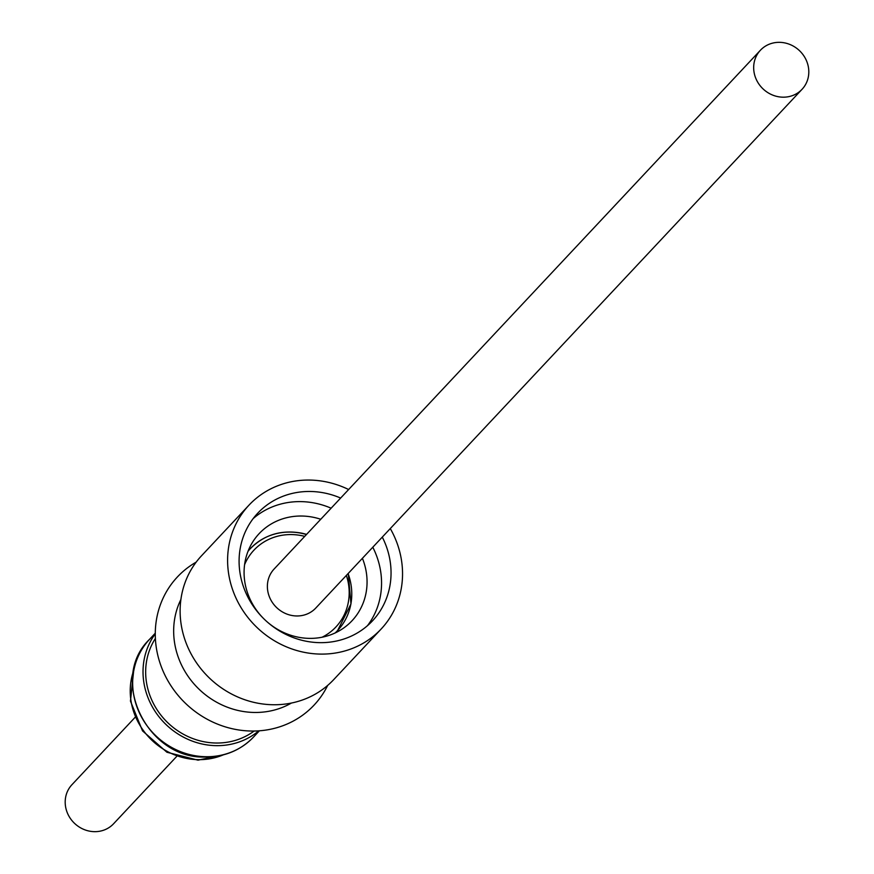 <?xml version="1.0" encoding="UTF-8"?>
<svg xmlns="http://www.w3.org/2000/svg" width="874" height="874" viewBox="0 0 874 874"><rect width="100%" height="100%" fill="white"/><g stroke="black" fill="none" stroke-linecap="round" stroke-linejoin="round"><path stroke-width="1.31" d="M802.07 89.279L315.765 608.064A28.547 26.406 -136.9 0 1 288.409 614.608A28.547 26.406 -136.9 0 1 268.143 592.867A28.547 26.406 -136.9 0 1 274.119 569.018L760.413 50.244A28.547 26.406 -136.9 0 1 787.78 43.7A28.547 26.406 -136.9 0 1 808.046 65.441A28.547 26.406 -136.9 0 1 802.07 89.279A28.547 26.406 -136.9 0 1 774.714 95.823A28.547 26.406 -136.9 0 1 754.437 74.093A28.547 26.406 -136.9 0 1 760.413 50.244M258.78 730.839A71.362 66.02 -136.9 0 1 216.85 745.664A71.362 66.02 -136.9 0 1 152.076 706.356A71.362 66.02 -136.9 0 1 155.277 633.814M155.386 638.479A68.609 63.485 43.1 0 0 202.692 741.48A68.609 63.485 43.1 0 0 254.126 731.035M196.169 562.135A93.682 86.668 43.1 0 0 160.772 665.278A93.682 86.668 43.1 0 0 241.77 730.38A93.682 86.668 43.1 0 0 327.674 685.413M180.907 599.455A78.671 72.793 43.1 0 0 178.274 657.237A78.671 72.793 43.1 0 0 291.424 703.046M390.285 528.573A90.568 83.795 -136.9 0 1 397.233 543.628A90.568 83.795 -136.9 0 1 381.151 629.018A90.568 83.795 -136.9 0 1 232.91 590.518A90.568 83.795 -136.9 0 1 248.992 505.139A90.568 83.795 -136.9 0 1 348.639 489.538M381.151 629.018L333.671 679.666A90.568 83.795 -136.9 0 1 185.43 641.166A90.568 83.795 -136.9 0 1 201.512 555.788L248.992 505.139M253.187 518.577A78.671 72.793 -136.9 0 1 331.137 508.198M372.794 547.233A78.671 72.793 -136.9 0 1 376.945 556.836A78.671 72.793 -136.9 0 1 367.462 625.697M382.288 537.106A78.671 72.793 -136.9 0 1 386.439 546.709A78.671 72.793 -136.9 0 1 372.466 620.879A78.671 72.793 -136.9 0 1 243.704 587.437A78.671 72.793 -136.9 0 1 257.666 513.267A78.671 72.793 -136.9 0 1 340.642 498.06M264.003 618.945A63.671 58.908 -136.9 0 1 247.812 593.686A63.671 58.908 -136.9 0 1 259.119 533.664A63.671 58.908 -136.9 0 1 320.769 519.265M362.415 558.3A63.671 58.908 -136.9 0 1 363.333 560.726A63.671 58.908 -136.9 0 1 352.025 620.748A63.671 58.908 -136.9 0 1 266.603 621.381M176.646 756.48L113.587 823.756A28.547 26.406 -136.9 0 1 86.22 830.3A28.547 26.406 -136.9 0 1 65.954 808.559A28.547 26.406 -136.9 0 1 71.93 784.721L135 717.434M253.624 736.968A71.362 66.02 -136.9 0 1 206.483 756.731A71.362 66.02 -136.9 0 1 139.938 714.003A71.362 66.02 -136.9 0 1 149.509 639.364C108.157 678.869 147.269 759.79 205.925 757.015C224.924 756.862 240.82 750.176 253.624 736.968L259.403 730.795M223.231 754.885A66.413 61.453 -136.9 0 1 198.944 759.659A66.413 61.453 -136.9 0 1 133.58 670.85M248.019 551.297A59.825 55.357 -136.9 0 1 250.346 548.643A59.825 55.357 -136.9 0 1 302.065 533.424A59.825 55.357 -136.9 0 1 306.446 534.538M304.731 536.363A56.176 51.97 43.1 0 0 302.513 535.838A56.176 51.97 43.1 0 0 244.6 564.637M322.058 637.244A56.176 51.97 43.1 0 0 346.377 575.409M348.092 573.584A59.825 55.357 -136.9 0 1 337.648 630.471A59.825 55.357 -136.9 0 1 335.146 632.973M224.137 754.644L197.983 760.161L166.945 752.263L142.517 730.883L130.455 701.101L133.766 669.932M248.14 550.991L250.346 548.643C264.418 534.527 281.756 529.415 302.338 533.282L306.61 534.364M348.256 573.41L350.966 603.956L337.648 630.471L335.441 632.831M155.277 633.202L149.509 639.364"/></g></svg>
